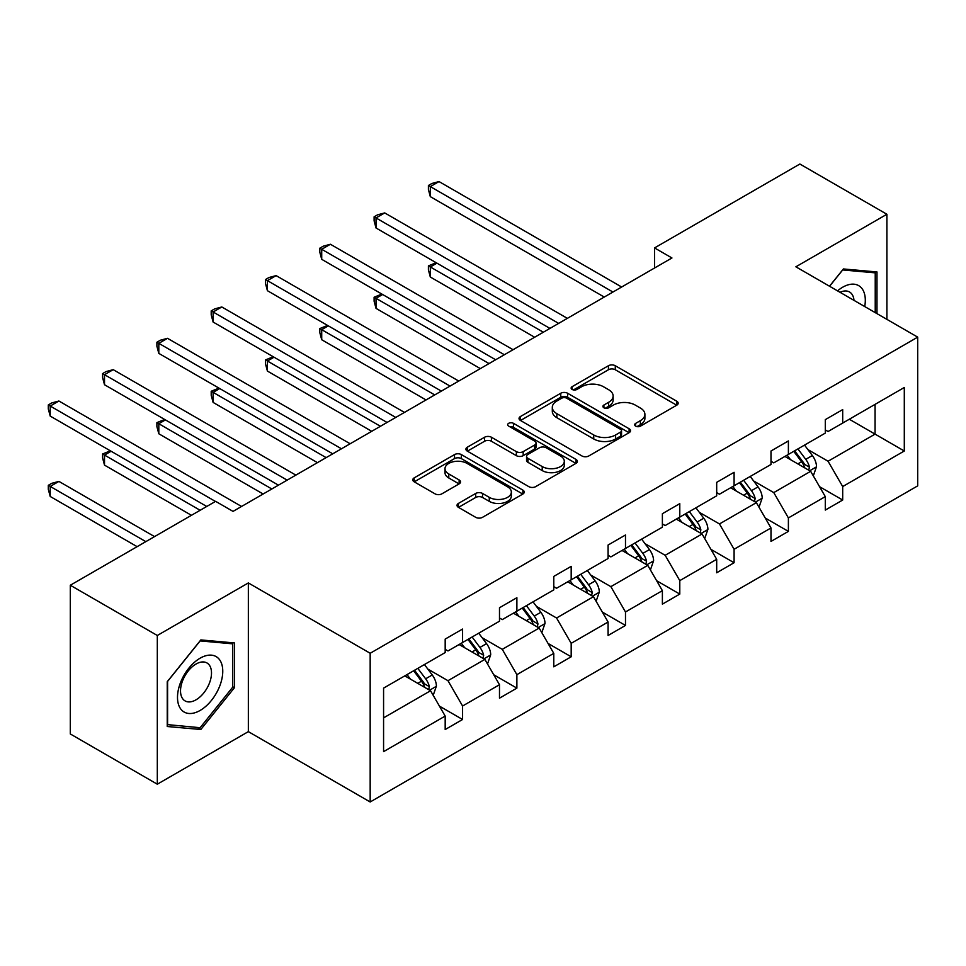<?xml version="1.0" encoding="UTF-8"?>
<svg xmlns="http://www.w3.org/2000/svg" width="966" height="966" viewBox="0 0 966 966"><rect width="100%" height="100%" fill="white"/><g stroke="black" fill="none" stroke-linecap="round" stroke-linejoin="round"><path stroke-width="1.45" d="M635.676 426.139A3.381 1.956 0 0 0 640.458 426.139L676.768 405.177A4.83 2.789 0 0 0 678.18 403.208A4.83 2.789 0 0 0 676.768 401.228L615.27 365.728A4.83 2.789 0 0 0 608.435 365.728L572.126 386.678A3.381 1.956 0 0 0 571.135 388.066A3.381 1.956 0 0 0 572.126 389.443A3.381 1.956 0 0 0 576.907 389.443L581.617 386.738A15.456 8.923 0 0 1 603.472 386.738L608.604 389.696A15.456 8.923 0 0 1 613.132 396A15.456 8.923 0 0 1 608.604 402.315L603.907 405.032A3.381 1.956 0 0 0 602.917 406.408A3.381 1.956 0 0 0 603.907 407.785A3.381 1.956 0 0 0 608.689 407.785L613.386 405.08A15.456 8.923 0 0 1 635.254 405.08L640.373 408.038A15.456 8.923 0 0 1 644.902 414.354A15.456 8.923 0 0 1 640.373 420.657L635.676 423.374A3.381 1.956 0 0 0 634.686 424.75A3.381 1.956 0 0 0 635.676 426.139L635.676 423.374M458.439 503.407A4.83 2.789 0 0 0 457.027 505.387A4.83 2.789 0 0 0 458.439 507.355L475.695 517.317A4.83 2.789 0 0 0 482.529 517.317L522.847 494.037A4.83 2.789 0 0 0 524.26 492.068A4.83 2.789 0 0 0 522.847 490.1L461.35 454.588A4.83 2.789 0 0 0 454.515 454.588L414.197 477.868A4.83 2.789 0 0 0 412.784 479.836A4.83 2.789 0 0 0 414.197 481.817L435.038 493.843A4.83 2.789 0 0 0 441.873 493.843L459.128 483.881A4.83 2.789 0 0 0 460.54 481.913A4.83 2.789 0 0 0 459.128 479.933L448.792 473.968A12.92 7.462 0 0 1 445 468.691A12.92 7.462 0 0 1 452.982 461.796A12.92 7.462 0 0 1 467.073 463.414L507.561 486.792A12.92 7.462 0 0 1 511.34 492.068A12.92 7.462 0 0 1 503.358 498.963A12.92 7.462 0 0 1 489.279 497.345L482.529 493.445A4.83 2.789 0 0 0 475.695 493.445L458.439 503.407L458.439 507.355M248.347 582.933L157.313 635.483L70.301 585.239L70.301 733.955L157.313 784.199L248.347 731.636L370.171 801.973L370.171 653.27L248.347 582.933L248.347 731.636M886.897 319.36L886.897 214.259L795.875 266.809L917.7 337.146L370.171 653.27M886.897 214.259L799.872 164.027L654.55 247.924L654.55 268.017M70.301 585.239L215.623 501.342L233.023 511.388L671.95 257.97L654.55 247.924M581.955 455.964A4.83 2.789 0 0 0 588.789 455.964L629.107 432.696A4.83 2.789 0 0 0 630.52 430.715A4.83 2.789 0 0 0 629.107 428.747L567.597 393.247A4.83 2.789 0 0 0 560.763 393.247L520.457 416.515A4.83 2.789 0 0 0 519.032 418.495A4.83 2.789 0 0 0 520.457 420.464L581.955 455.964M510.012 426.863A3.381 1.956 0 0 1 513.453 427.346L513.453 423.325L575.977 459.418A4.83 2.789 0 0 1 577.39 461.398A4.83 2.789 0 0 1 575.977 463.366L535.659 486.647A4.83 2.789 0 0 1 528.825 486.647L467.327 451.134L467.327 447.198A4.83 2.789 0 0 0 465.914 449.166A4.83 2.789 0 0 0 467.327 451.134M467.327 447.198L484.582 437.236A4.83 2.789 0 0 1 491.416 437.236L516.351 451.629A4.83 2.789 0 0 0 523.186 451.629L534.633 445.024A4.83 2.789 0 0 0 536.045 443.044A4.83 2.789 0 0 0 534.633 441.076L508.659 426.091A3.381 1.956 0 0 1 507.669 424.702A3.381 1.956 0 0 1 509.758 422.903A3.381 1.956 0 0 1 513.453 423.325M157.313 635.483L157.313 784.199M383.574 688.13L445.181 652.557L445.181 639.094L462.581 629.047L462.581 642.511L499.482 621.21L499.482 607.747L516.882 597.7L516.882 611.164L553.784 589.864L553.784 576.4L571.184 566.354L571.184 579.817L608.085 558.517L608.085 545.041L625.485 534.995L625.485 548.459L662.386 527.158L662.386 513.695L679.786 503.648L679.786 517.112L716.687 495.812L716.687 482.348L734.088 472.302L734.088 485.765L770.989 464.465L770.989 451.001L788.389 440.943L788.389 454.418L825.29 433.106L825.29 419.642L842.69 409.596L842.69 423.06L904.297 387.487L904.297 451.001L842.69 486.562L842.69 500.038L825.29 510.084L825.29 496.621L788.389 517.921L788.389 531.385L770.989 541.431L770.989 527.967L734.088 549.268L734.088 562.731L716.687 572.778L716.687 559.314L679.786 580.614L679.786 594.078L662.386 604.136L662.386 590.661L625.485 611.973L625.485 625.437L608.085 635.483L608.085 622.019L571.184 643.32L571.184 656.783L553.784 666.83L553.784 653.366L516.882 674.666L516.882 688.13L499.482 698.177L499.482 684.713L462.581 706.013L462.581 719.489L445.181 729.535L445.181 716.072L383.574 751.633L383.574 688.13M370.171 801.973L917.7 485.862L917.7 337.146M459.104 644.527L484.86 659.392L447.97 680.692L427.817 669.064M447.97 680.692L462.581 706.013M484.86 659.392L499.482 684.713M445.181 649.345L447.97 650.951L462.581 642.511M513.405 613.168L539.161 628.045L502.272 649.345L482.119 637.717M502.272 649.345L516.882 674.666M539.161 628.045L553.784 653.366M499.482 617.999L502.272 619.604L516.882 611.164M567.706 581.822L593.462 596.698L556.561 617.999L536.42 606.37M556.561 617.999L571.184 643.32M593.462 596.698L608.085 622.019M553.784 586.652L556.561 588.258L571.184 579.817M622.007 550.475L647.763 565.339L610.862 586.652L590.721 575.011M610.862 586.652L625.485 611.973M647.763 565.339L662.386 590.661M608.085 555.293L610.862 556.899L625.485 548.459M676.309 519.128L702.065 533.993L665.163 555.293L645.022 543.665M665.163 555.293L679.786 580.614M702.065 533.993L716.687 559.314M662.386 523.946L665.163 525.552L679.786 517.112M730.61 487.77L756.366 502.646L719.465 523.946L699.324 512.318M719.465 523.946L734.088 549.268M756.366 502.646L770.989 527.967M716.687 492.6L719.465 494.206L734.088 485.765M784.911 456.423L810.667 471.299L773.766 492.6L753.625 480.959M773.766 492.6L788.389 517.921M810.667 471.299L825.29 496.621M770.989 461.241L773.766 462.859L788.389 454.418M849.307 419.244L875.063 434.12L828.067 461.241L807.926 449.613M828.067 461.241L842.69 486.562M904.297 451.001L875.063 434.12L875.063 404.368L904.297 387.487M825.29 429.894L828.067 431.5L842.69 423.06M383.574 717.871L430.558 690.75L404.802 675.874M430.558 690.75L445.181 716.072M819.542 486.671L842.69 500.038M765.241 518.018L788.389 531.385M710.94 549.364L734.088 562.731M656.638 580.723L679.786 594.078M602.337 612.07L625.485 625.437M548.036 643.416L571.184 656.783M493.735 674.763L516.882 688.13M439.433 706.122L462.581 719.489M876.971 313.636L876.971 271.953L843.39 268.959L829.504 286.226M234.424 687.72L234.424 642.933L200.831 639.927L167.239 681.718L167.239 726.504L200.831 729.499L234.424 687.72L232.673 686.717M637.029 426.61L640.373 424.678A15.456 8.923 0 0 0 644.902 418.363L644.902 414.354M613.132 396L613.132 400.021A15.456 8.923 0 0 1 608.604 406.336L605.259 408.268M676.695 405.213L615.27 369.749A4.83 2.789 0 0 0 608.435 369.749L573.478 389.926M629.035 432.732L567.597 397.255A4.83 2.789 0 0 0 560.763 397.255L520.517 420.5M620.558 432.104A3.381 1.956 0 0 0 621.549 430.715A3.381 1.956 0 0 0 620.558 429.339L566.583 398.173A3.381 1.956 0 0 0 561.789 398.173L556.839 401.035A15.456 8.923 0 0 0 552.31 407.35A15.456 8.923 0 0 0 556.839 413.653L593.74 434.966A15.456 8.923 0 0 0 615.608 434.966L620.558 432.104L620.558 436.125A3.381 1.956 0 0 0 621.549 434.736L621.549 430.715M552.31 407.35L552.31 411.371A15.456 8.923 0 0 0 556.839 417.674L556.839 413.653M620.558 436.125L615.608 438.987A15.456 8.923 0 0 1 593.74 438.987L556.839 417.674M467.387 451.17L484.582 441.245L484.582 437.236M536.045 443.044L536.045 447.065A4.83 2.789 0 0 1 534.633 449.045L523.186 455.65A4.83 2.789 0 0 1 516.351 455.65L491.416 441.245A4.83 2.789 0 0 0 484.582 441.245M513.453 427.346L575.905 463.402M542.228 466.578A12.92 7.462 0 0 0 556.319 468.196A12.92 7.462 0 0 0 564.301 461.301A12.92 7.462 0 0 0 560.509 456.024L546.249 447.789A4.83 2.789 0 0 0 539.414 447.789L527.967 454.394A4.83 2.789 0 0 0 526.555 456.363A4.83 2.789 0 0 0 527.967 458.343L542.228 466.578L542.228 470.587A12.92 7.462 0 0 0 556.319 472.205A12.92 7.462 0 0 0 564.301 465.31L564.301 461.301M526.555 456.363L526.555 460.384A4.83 2.789 0 0 0 527.967 462.352L527.967 458.343M542.228 470.587L527.967 462.352M511.34 492.068L511.34 496.089A12.92 7.462 0 0 1 503.358 502.984A12.92 7.462 0 0 1 489.279 501.366L482.529 497.466A4.83 2.789 0 0 0 475.695 497.466L458.5 507.392M445 468.691L445 472.712A12.92 7.462 0 0 0 448.792 477.989L448.792 473.968M459.055 483.918L448.792 477.989M522.775 494.073L461.35 458.608A4.83 2.789 0 0 0 454.515 458.608L414.257 481.853M197.281 727.458L200.831 729.499M813.312 475.876L816.512 466.626A13.041 7.535 -120 0 0 812.346 455.517L804.533 445.097M790.514 459.659L787.133 455.143M436.934 263.163L430.317 266.978L430.317 277.025L534.633 337.255M808.735 470.176L809.472 467.182A13.041 7.535 -120 0 0 805.741 459.345L797.916 448.912M794.656 450.796L803.253 462.279A6.641 3.84 60 0 1 804.461 464.296L809.472 467.182M793.738 451.315L801.563 461.748A13.041 7.535 60 0 1 804.811 467.918M430.317 277.025L428.409 269.888L428.409 265.867L543.339 332.232M428.409 265.867L436.161 262.716M612.951 292.034L430.317 186.595L439.023 181.572L621.657 287.011M604.257 297.057L430.317 196.641L430.317 186.595L428.409 185.484L431.887 183.48L439.023 181.572M430.317 196.641L428.409 189.505L428.409 185.484M759.01 507.222L762.21 497.985A13.041 7.535 -120 0 0 758.044 486.876L750.232 476.443M736.213 491.018L732.832 486.49M382.633 294.509L376.015 298.325L376.015 308.371L480.331 368.601M754.434 501.535L755.17 498.541A13.041 7.535 -120 0 0 751.439 490.692L743.615 480.259M740.354 482.143L748.952 493.626A6.641 3.84 60 0 1 750.159 495.643L755.17 498.541M739.449 482.674L747.261 493.107A13.041 7.535 60 0 1 750.51 499.265M376.015 308.371L374.108 301.235L374.108 297.226L489.038 363.578M374.108 297.226L381.872 294.062M704.709 538.581L707.909 529.332A13.041 7.535 -120 0 0 703.743 518.223L695.931 507.79M681.911 522.365L678.53 517.836M328.331 325.856L321.714 329.672L321.714 339.73L426.03 399.948M700.133 532.882L700.869 529.887A13.041 7.535 -120 0 0 697.138 522.038L689.313 511.606M686.053 513.501L694.651 524.973A6.641 3.84 60 0 1 695.858 527.001L700.869 529.887M685.148 514.021L692.96 524.453A13.041 7.535 60 0 1 696.208 530.612M321.714 339.73L319.806 332.594L319.806 328.573L434.736 394.925M319.806 328.573L327.571 325.421M558.65 323.381L376.015 217.942L384.722 212.918L567.356 318.357M549.956 328.404L376.015 227.988L376.015 217.942L374.108 216.831L377.585 214.826L384.722 212.918M376.015 227.988L374.108 220.852L374.108 216.831M504.349 354.739L321.714 249.288L330.42 244.265L513.055 349.716M495.655 359.763L321.714 259.335L321.714 249.288L319.806 248.19L323.284 246.173L330.42 244.265M321.714 259.335L319.806 252.198L319.806 248.19M864.715 306.56A31.999 18.475 120 0 0 837.534 290.875M853.992 300.366A21.904 12.643 120 0 0 849.525 291.986A21.904 12.643 120 0 0 840.034 292.312M829.565 286.262L842.69 269.949L875.232 272.847L875.232 312.634M873.083 271.603L875.232 272.847M219.729 686.065A31.999 18.475 120 0 0 211.445 655.153A31.999 18.475 120 0 0 180.533 682.564A31.999 18.475 120 0 0 188.817 713.476A31.999 18.475 120 0 0 219.729 686.065M209.429 683.131A21.904 12.643 120 0 0 206.966 662.966A21.904 12.643 120 0 0 182.598 680.74A21.904 12.643 120 0 0 185.061 700.905A21.904 12.643 120 0 0 209.429 683.131M167.589 724.802L167.589 681.404L200.131 640.917L232.673 643.827L232.673 687.224L200.131 727.712L167.239 724.597M230.524 642.583L232.673 643.827M650.408 569.928L653.608 560.678A13.041 7.535 -120 0 0 649.442 549.569L641.629 539.137M627.622 553.711L624.229 549.195M274.03 357.203L267.413 361.03L267.413 371.077L371.729 431.307M645.843 564.229L646.568 561.234A13.041 7.535 -120 0 0 642.837 553.397L635.024 542.964M631.752 544.848L640.349 556.331A6.641 3.84 60 0 1 641.557 558.348L646.568 561.234M630.846 545.367L638.659 555.8A13.041 7.535 60 0 1 641.907 561.958M267.413 371.077L265.505 363.94L265.505 359.92L380.435 426.284M265.505 359.92L273.269 356.768M450.059 386.086L267.413 280.635L276.119 275.612L458.753 381.063M441.353 391.109L267.413 290.694L267.413 280.635L265.505 279.536L268.983 277.52L276.119 275.612M267.413 290.694L265.505 283.557L265.505 279.536M596.107 601.275L599.306 592.037A13.041 7.535 -120 0 0 595.153 580.928L587.328 570.495M573.321 585.058L569.928 580.542M219.729 388.561L213.112 392.377L213.112 402.424L317.44 462.654M591.542 595.587L592.267 592.593A13.041 7.535 -120 0 0 588.535 584.744L580.723 574.311M577.451 576.195L586.048 587.678A6.641 3.84 60 0 1 587.256 589.695L592.267 592.593M576.545 576.726L584.358 587.159A13.041 7.535 60 0 1 587.606 593.317M213.112 402.424L211.204 395.287L211.204 391.266L326.134 457.63M211.204 391.266L218.968 388.115M395.758 417.433L213.112 311.994L221.818 306.971L404.452 412.41M387.052 422.456L213.112 322.04L213.112 311.994L211.204 310.883L214.681 308.879L221.818 306.971M213.112 322.04L211.204 314.904L211.204 310.883M541.805 632.621L545.005 623.384A13.041 7.535 -120 0 0 540.851 612.275L533.027 601.842M519.02 616.417L515.627 611.889M165.428 419.908L158.81 423.724L158.81 433.77L263.138 494M537.241 626.934L537.965 623.939A13.041 7.535 -120 0 0 534.234 616.091L526.422 605.658M523.149 607.542L531.747 619.025A6.641 3.84 60 0 1 532.954 621.041L537.965 623.939M522.244 608.073L530.056 618.506A13.041 7.535 60 0 1 533.304 624.664M158.81 433.77L156.903 426.646L156.903 422.625L271.832 488.977M156.903 422.625L164.667 419.461M341.457 448.779L158.81 343.341L167.516 338.317L350.151 443.756M332.751 453.815L158.81 353.387L158.81 343.341L156.903 342.23L160.38 340.225L167.516 338.317M158.81 353.387L156.903 346.251L156.903 342.23M487.504 663.98L490.704 654.731A13.041 7.535 -120 0 0 486.55 643.622L478.725 633.189M464.718 647.763L461.325 643.235M111.126 451.255L104.509 455.083L104.509 465.129L191.425 515.301M482.94 658.281L483.664 655.286A13.041 7.535 -120 0 0 479.933 647.437L472.12 637.005M468.848 638.9L477.445 650.384A6.641 3.84 60 0 1 478.653 652.4L483.664 655.286M467.942 639.42L475.755 649.852A13.041 7.535 60 0 1 479.003 656.011M104.509 465.129L102.601 457.993L102.601 453.972L200.131 510.277M102.601 453.972L110.366 450.82M287.156 480.138L104.509 374.687L113.215 369.664L295.85 475.115M278.45 485.161L104.509 384.734L104.509 374.687L102.601 373.588L106.079 371.572L113.215 369.664M104.509 384.734L102.601 377.609L102.601 373.588M433.203 695.327L436.403 686.077A13.041 7.535 -120 0 0 432.249 674.968L424.436 664.548M410.417 679.11L407.024 674.594M154.536 536.601L58.914 481.406L50.22 486.429L50.22 496.476L137.124 546.659M428.638 689.627L429.363 686.633A13.041 7.535 -120 0 0 425.632 678.796L417.819 668.363M414.547 670.247L423.144 681.73A6.641 3.84 60 0 1 424.352 683.747L429.363 686.633M413.641 670.766L421.454 681.199A13.041 7.535 60 0 1 424.702 687.369M50.22 496.476L48.3 489.339L48.3 485.318L145.83 541.636M48.3 485.318L51.778 483.314L58.914 481.406M215.442 501.439L50.22 406.046L58.914 401.011L241.548 506.462M206.748 506.462L50.22 416.092L50.22 406.046L48.3 404.935L51.778 402.931L58.914 401.011M50.22 416.092L48.3 408.956L48.3 404.935M640.373 424.678L640.373 420.657M603.907 407.785L603.907 405.032M608.604 406.336L608.604 402.315M572.126 389.443L572.126 386.678M608.435 369.749L608.435 365.728M615.27 369.749L615.27 365.728M676.768 405.177L676.768 401.228M520.457 420.464L520.457 416.515M560.763 397.255L560.763 393.247M567.597 397.255L567.597 393.247M629.107 432.696L629.107 428.747M593.74 438.987L593.74 434.966M615.608 438.987L615.608 434.966M491.416 441.245L491.416 437.236M516.351 455.65L516.351 451.629M523.186 455.65L523.186 451.629M534.633 449.045L534.633 445.024M575.977 463.366L575.977 459.418M475.695 497.466L475.695 493.445M482.529 497.466L482.529 493.445M489.279 501.366L489.279 497.345M459.128 483.881L459.128 479.933M414.197 481.817L414.197 477.868M454.515 458.608L454.515 454.588M461.35 458.608L461.35 454.588M522.847 494.037L522.847 490.1M809.725 470.756L816.427 466.88M805.741 459.345L812.346 455.517M797.844 463.897L801.563 461.748M755.424 502.103L762.126 498.239M751.439 490.692L758.044 486.876M743.542 495.244L747.261 493.107M701.123 533.449L707.824 529.585M697.138 522.038L703.743 518.223M689.253 526.591L692.96 524.453M646.822 564.796L653.523 560.932M642.837 553.397L649.442 549.569M634.952 557.95L638.659 555.8M592.52 596.155L599.222 592.279M588.535 584.744L595.153 580.928M580.651 589.296L584.358 587.159M538.219 627.502L544.921 623.638M534.234 616.091L540.851 612.275M526.349 620.643L530.056 618.506M483.918 658.848L490.619 654.984M479.933 647.437L486.55 643.622M472.048 651.99L475.755 649.852M429.616 690.207L436.318 686.331M425.632 678.796L432.249 674.968M417.747 683.348L421.454 681.199"/></g></svg>
